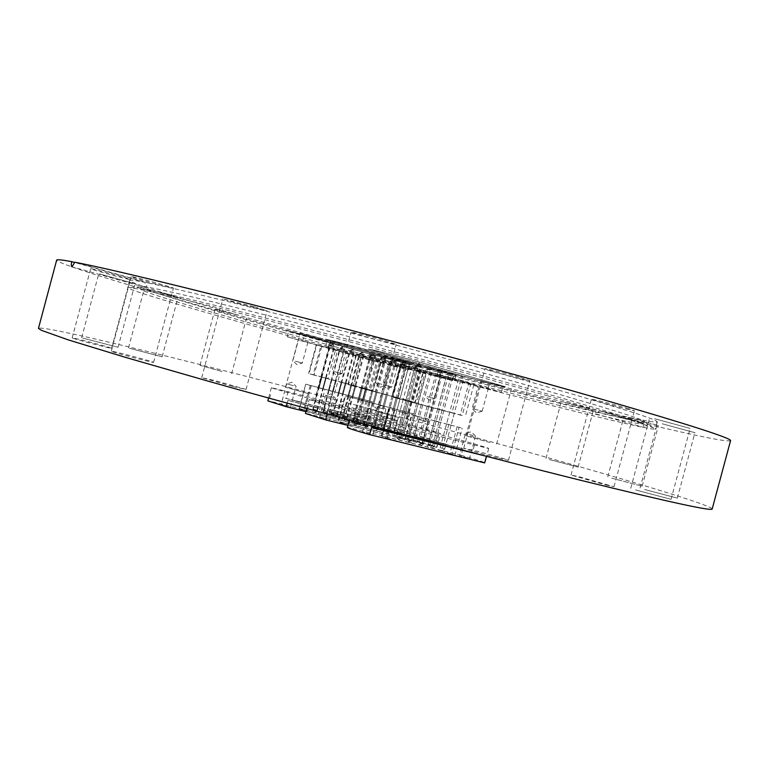 <?xml version="1.0" encoding="UTF-8"?>
<svg xmlns="http://www.w3.org/2000/svg" width="769" height="769" viewBox="0 0 769 769"><rect width="100%" height="100%" fill="white"/><g stroke="black" fill="none" stroke-linecap="round" stroke-linejoin="round"><path stroke-width="0.58" stroke-dasharray="3.85 2.88" d="M355.028 418.346L358.825 419.451L355.018 418.394M342.215 415.116L339.648 414.51L342.195 415.154M335.284 413.443L339.35 414.52L335.274 413.491M323.22 410.396L325.008 410.944L323.211 410.435M323.932 410.55L327.681 411.684L323.912 410.588M432.995 375.532L440.301 377.425L432.995 375.532M427.362 396.554L434.648 398.505L427.362 396.554M340.504 349.847L347.809 351.741L340.504 349.847M334.65 371.696L341.945 373.657L334.65 371.696M326.863 419.547L319.596 417.452L326.863 419.547M332.746 397.573L325.46 395.545L332.746 397.573M420.403 442.723L413.136 440.627L420.403 442.723M426.074 421.585L418.788 419.557L426.074 421.585M361.699 400.226L358.489 399.332L361.699 400.226M364.698 389.008L361.488 388.134L364.698 389.008M371.965 402.889L368.755 401.995L371.965 402.889M374.955 391.719L371.744 390.844L374.955 391.719M392.248 408.147L389.037 407.253L392.248 408.147M395.208 397.064L391.998 396.198L395.208 397.064M382.145 405.523L378.944 404.638L382.145 405.523M385.125 394.401L381.914 393.526L385.125 394.401M362.535 400.649L359.296 399.755L362.535 400.649M365.573 389.325L362.334 388.441L365.573 389.325M372.907 403.341L369.668 402.447L372.907 403.341M375.926 392.065L372.686 391.181L375.926 392.065M403.475 411.261L400.236 410.367L403.475 411.261M406.465 400.13L403.216 399.246L406.465 400.13M393.372 408.647L390.133 407.753L393.372 408.647M396.371 397.467L393.122 396.583L396.371 397.467M383.183 406.003L379.944 405.109L383.183 406.003M386.192 394.776L382.952 393.891L386.192 394.776M349.337 417.115L347.03 416.375M343.589 415.51L345.281 415.933M334.63 413.587L417.125 434.293L334.63 413.587M395.468 428.641L394.603 428.458M381.76 425.219L380.126 424.738M370.966 422.546L375.724 423.815L371.408 422.575M376.781 423.998L375.253 423.517M387.441 426.67L385.99 426.209M409.06 369.341L452.518 380.568L439.243 376.618L369.86 357.325L325.864 345.954L409.06 369.341L410.627 363.516L454.114 374.628L371.523 351.106L327.498 339.84L410.627 363.516M356.614 354.403L361.401 355.461L353.211 386.038L348.511 384.692L356.614 354.403L361.545 355.941L353.509 385.942L392.546 396.266L400.457 366.746L361.545 355.941M400.457 366.746L413.857 370.302L405.936 399.87L415.308 402.447L423.296 372.648L413.857 370.302M423.296 372.648L426.026 373.263L420.941 371.754L412.866 401.889L368.889 390.277L377.118 359.565L420.941 371.754M377.118 359.565L361.401 355.461M394.161 420.633L309.186 399.496C307.984 399.736 336.13 407.676 356.191 412.732L440.541 433.716C441.416 433.399 413.251 425.468 394.161 420.633L409.541 363.266C428.506 368.591 456.853 375.849 456.238 375.195L372.629 351.356C352.711 345.742 324.374 338.504 325.316 339.254L409.541 363.266C428.506 368.591 456.853 375.849 456.238 375.195L372.629 351.356C352.711 345.742 324.374 338.504 325.316 339.254L409.541 363.266L392.267 427.708M424.084 437.792L327.411 413.203L438.272 440.964L424.084 437.792L442.031 370.85L426.045 430.448M417.125 434.293L415.452 440.512L436.561 447.347L438.272 440.964M308.119 406.936L306.379 413.443L305.447 413.462M327.181 414.058L327.411 413.203L323.268 412.078L327.383 413.174L344.445 349.443L340.331 348.338L344.445 349.443L342.945 346.838L340.331 348.338L323.268 412.078C323.932 415.077 325.306 415.452 327.383 413.174M350.164 397.39L343.147 423.594L338.543 421.883L345.492 395.939L344.935 395.727L415.01 414.337L345.492 395.939M343.147 423.594L358.787 427.987L365.833 401.678M409.867 413.088L402.937 438.916L358.787 427.987M402.937 438.916L408.128 439.993L405.503 439.041L412.347 413.511M402.994 410.848L396.198 436.177L405.503 439.041M396.198 436.177L382.827 432.524L389.604 407.224M350.52 397.083L343.637 422.796L382.827 432.524M343.637 422.796L338.543 421.883M415.452 440.512L306.379 413.443M347.905 425.401L436.561 447.347M353.509 385.942L348.511 384.692M353.211 386.038L368.889 390.277M412.866 401.889L415.308 402.447M405.936 399.87L392.546 396.266M371.417 422.527L373.792 423.229M373.801 423.181L374.474 423.392M374.493 423.344L371.11 422.469M371.129 422.431L374.397 423.517M374.407 423.479L375.628 423.767M375.647 423.729L374.743 423.536M374.753 423.498L373.984 423.392M373.994 423.354L370.975 422.508M375.262 423.469L374.455 423.315M374.465 423.277L377.685 424.344M377.694 424.305L378.483 424.546M378.492 424.498L377.146 424.123M377.166 424.075L379.886 424.805M379.896 424.767L382.01 425.43M382.02 425.382L378.771 424.401M378.781 424.353L377.983 424.2M377.992 424.161L379.511 424.69M379.521 424.642L376.791 423.959M380.136 424.699L379.29 424.526M379.3 424.488L384.76 426.122M384.769 426.074L385.644 426.343M385.654 426.295L384.606 425.863M384.615 425.824L383.779 425.651M384.154 425.766L381.77 425.17M383.856 425.786L382.366 425.392L383.846 425.824M386 426.17L385.202 426.016M385.211 425.968L388.46 427.045M388.47 427.006L391.854 427.843M391.873 427.804L389.508 427.189M389.518 427.151L389.027 427.016M388.633 426.93L387.461 426.632M390.537 427.497L387.826 426.795L390.527 427.545M394.997 428.535L397.246 429.15M397.265 429.102L396.035 428.766M396.045 428.727L393.247 428.025M393.257 427.987L392.084 427.852M392.094 427.804L396.544 429.083M396.554 429.035L397.833 429.342M397.842 429.294L397.015 429.131M397.025 429.083L396.15 428.958M396.16 428.91L393.747 428.304M393.757 428.266L392.882 428.054M392.892 428.006L393.555 428.131M393.565 428.093L395.487 428.593M400.736 429.871L396.698 428.9M396.708 428.862L403.879 430.919M403.504 430.755L400.38 430.015M400.399 429.977L399.371 429.698M399.38 429.65L401.889 430.304M401.899 430.256L398.996 429.573M399.005 429.535L397.852 429.217M397.871 429.169L401.11 429.986M328.834 411.761L334.851 413.693L328.824 411.8M330.007 412.049L337.754 414.424L329.997 412.097M335.832 413.616L337.793 414.164L335.822 413.664M345.291 415.894L343.599 415.462M347.04 416.327L349.347 417.067M355.365 418.538L353.711 418.067L355.345 418.576M283.223 330.218C426.564 370.36 634.963 423.94 644.326 421.72L644.403 421.614C644.797 419.845 610.355 409.012 541.059 389.124C465.11 367.457 353.557 337.408 270.352 316.232C186.934 294.988 141.025 284.809 140.814 286.683L140.823 286.808C142.496 289.702 205.861 308.638 283.223 330.218M283.002 332.343C427.141 372.571 637.588 426.824 642.836 423.815C643.144 422.171 608.76 411.492 539.703 391.777C464.024 370.293 352.952 340.379 270.102 319.212C187.04 297.978 141.285 287.654 141.063 289.365C140.602 291.538 204.583 310.532 283.002 332.343M547.884 395.92C468.283 373.388 350.577 341.696 263.085 319.27C175.342 296.786 127.625 285.924 127.712 287.683L127.769 287.846C130.586 290.807 197.422 310.465 277.945 332.804C354.182 353.951 442.886 377.666 517.624 396.871C591.563 415.846 650.699 430.025 655.121 429.14L655.246 429.035C655.909 427.516 620.122 416.481 547.884 395.92M384.981 340.686L396.189 344.32C396.612 344.964 376.55 339.946 362.564 335.918L351.029 332.198C350.433 331.516 370.821 336.601 384.981 340.686M363.074 422.46L374.59 424.949C375.262 424.623 355.384 418.951 341.263 415.433L329.43 412.866C328.574 413.136 348.78 418.903 363.074 422.46M254.289 306.783L267.083 310.868L235.929 303.034L222.808 298.862L254.289 306.783M232.959 386.538L246.07 389.422L215.176 380.645L201.738 377.675L232.959 386.538M132.489 276.792C139.285 278.022 174.851 287.914 173.429 288.173L171.958 287.981C164.739 286.616 130.144 277.003 131.211 276.648L132.489 276.792M112.476 351.721C118.984 354.028 154.723 363.266 153.608 362.362L152.243 361.795C145.293 359.392 110.544 350.404 111.294 351.222L112.476 351.721M91.655 268.852C97.5 269.9 131.326 279.291 130.009 279.493L128.846 279.349C122.617 278.176 89.646 269.025 90.646 268.737L91.655 268.852M73.113 338.312C78.707 340.311 112.687 349.097 111.64 348.29L110.553 347.848C104.565 345.762 71.45 337.197 72.18 337.918L73.113 338.312M99.691 273.947L135.036 283.723L99.691 273.947M82.571 338.043L118.07 347.261L82.571 338.043M145.418 288.663L177.956 297.632L145.418 288.663M129.5 348.27L162.153 356.778L129.5 348.27M237.285 314.934L215.012 309.225L237.285 314.934M222.154 371.523L200.017 365.342L222.154 371.523M322.307 338.754L300.064 333.054L322.307 338.754M307.667 393.44L285.549 387.268L307.667 393.44M413.905 363.554L391.027 357.7L413.905 363.554M399.371 417.759L376.637 411.405L399.371 417.759M504.752 387.393L480.587 381.222L504.752 387.393M489.959 442.521L465.947 435.792L489.959 442.521M564.581 402.274L593.428 410.127L564.581 402.274M549.21 459.497L578.115 467.119L549.21 459.497M628.023 417.259L658.456 425.545L628.023 417.259M611.663 478.145L642.144 486.191L611.663 478.145M662.244 423.786L694.936 432.687L662.244 423.786M644.576 489.488L677.335 498.129L644.576 489.488M654.669 418.74L690.12 428.41L654.669 418.74M635.53 489.94L671.058 499.302L635.53 489.94M626.745 408.137L634.454 410.656C634.973 411.3 612.22 405.609 599.339 401.889L591.38 399.303C590.64 398.611 613.729 404.369 626.745 408.137M606.087 485.028L614.008 486.719L579.22 476.78L571.04 475.021L606.087 485.028M520.507 377.589L529.822 380.636C530.293 381.299 508.347 375.82 494.678 371.879L485.076 368.755C484.383 368.034 506.675 373.59 520.507 377.589M498.85 458.276L508.434 460.323C509.174 460.006 487.431 453.797 473.627 450.365L463.745 448.25C462.794 448.5 484.874 454.815 498.85 458.276M594.668 409.464L596.148 414.001L599.657 410.646C635.78 419.172 654.957 422.912 657.178 421.854C657.956 419.912 622.265 408.512 550.104 387.653C485.537 369.13 395.679 344.647 316.818 324.143C237.919 303.649 176.197 288.692 148.619 283.088L145.639 287.481C144.697 287 144.572 285.318 145.245 282.415C134.931 280.406 129.73 279.762 129.634 280.493C129.452 283.328 197.335 303.813 279.541 326.825C383.818 356.037 514.413 390.402 594.668 409.464L642.74 423.056C538.982 398.198 383.183 357.152 254.654 321.231C149.926 291.97 57.127 264.19 56.656 260.143M712.2 508.924C710.892 505.175 634.223 482.009 541.809 455.95C448 429.535 337.764 399.88 240.322 374.82C135.027 347.751 40.824 325.287 38.45 328.392M642.74 423.056L644.297 427.516L647.854 424.277L599.657 410.646M730.55 440.714C726.638 441.983 699.079 436.504 647.854 424.277M74.824 262.219L148.619 283.088M145.245 282.415L74.756 262.479M401.899 427.016L488.709 448.5C489.661 448.125 458.872 439.426 438.801 434.37L351.298 412.713C349.953 412.991 380.722 421.7 401.899 427.016L419.307 362.064C398.304 356.114 367.303 348.232 368.351 349.078L455.017 373.878C474.944 379.502 505.954 387.413 505.3 386.682L419.307 362.064C398.304 356.114 367.303 348.232 368.351 349.078L455.017 373.878C474.944 379.502 505.954 387.413 505.3 386.682L419.307 362.064L400.12 433.658M315.252 399.938L397.217 420.432C398.025 420.153 372.1 412.866 353.903 408.252L271.37 387.624C270.284 387.826 296.2 395.112 315.252 399.938L330.833 341.772L286.674 330.439L368.524 353.682L412.107 364.862L330.833 341.772L286.674 330.439L368.524 353.682L412.107 364.862L330.833 341.772L313.339 407.109L287.914 400.37L394.91 427.285L313.339 407.109M316.078 405.878L319.596 406.945L316.069 405.917M300.477 401.995L295.171 400.63L300.468 402.033M285.357 398.159L287.048 398.64L285.347 398.207M286.068 398.313L289.567 399.332L286.058 398.361M390.383 365.246L397.208 367.015L390.383 365.246M385.029 385.231L391.834 387.047L385.029 385.231M301.054 340.504L307.879 342.272L301.054 340.504M295.507 361.228L302.313 363.055L295.507 361.228M287.894 406.541L281.108 404.6L287.894 406.541M293.479 385.702L286.664 383.818L293.479 385.702M378.194 429.035L371.398 427.093L378.194 429.035M383.577 408.954L376.772 407.061L383.577 408.954M321.644 388.432L318.645 387.605L321.644 388.432M324.489 377.781L321.49 376.964L324.489 377.781M331.554 391.008L328.555 390.181L331.554 391.008M334.39 380.395L331.391 379.588L334.39 380.395M351.135 396.093L348.146 395.266L351.135 396.093M353.961 385.577L350.962 384.76L353.961 385.577M341.388 393.555L338.389 392.728L341.388 393.555M344.214 383L341.215 382.183L344.214 383M322.067 388.729L319.048 387.893L322.067 388.729M324.951 377.983L321.923 377.156L324.951 377.983M332.073 391.325L329.045 390.489L332.073 391.325M334.938 380.626L331.91 379.799L334.938 380.626M361.593 398.996L358.565 398.159L361.593 398.996M364.429 388.422L361.401 387.595L364.429 388.422M351.837 396.458L348.809 395.622L351.837 396.458M354.672 385.846L351.644 385.019L354.672 385.846M341.994 393.901L338.966 393.065L341.994 393.901M344.848 383.241L341.821 382.424L344.848 383.241M310.455 404.638L308.369 403.965M305.043 403.129L306.687 403.542M296.123 401.168L375.81 421.258L296.123 401.168M355.076 415.837L355.643 416.01M341.801 412.511L340.292 412.069M331.333 409.906L335.861 411.107L331.843 409.954M336.957 411.319L335.572 410.877M347.271 413.914L345.954 413.491M368.015 359.459L408.589 369.956L395.266 366.015L287.193 336.803L368.015 359.459L369.495 353.913L410.098 364.323L329.843 341.542L288.75 330.997L369.495 353.913M316.722 344.916L320.884 345.819L313.118 374.83L309.023 373.657L316.722 344.916L321.75 346.454L314.117 374.945L351.827 384.923L359.334 356.864L321.75 346.454M359.334 356.864L372.013 360.228L364.487 388.326L373.08 390.69L380.665 362.391L372.013 360.228M380.665 362.391L377.954 361.42L370.293 390.037L327.834 378.809L335.63 349.684L377.954 361.42M335.63 349.684L320.884 345.819M375.81 421.258L374.224 427.18L393.286 433.351L394.91 427.285M270.563 394.728L268.91 400.909L267.823 400.88M287.173 403.139L287.914 400.37M310.234 385.605L303.582 410.463L299.574 408.964L305.716 384.164L372.6 401.918L306.168 384.327M303.582 410.463L318.251 414.578L324.941 389.623M367.447 400.659L360.872 425.19L318.251 414.578M360.872 425.19L366.073 426.286L363.766 425.459L370.264 401.197M361.69 398.755L355.24 422.835L363.766 425.459M355.24 422.835L342.599 419.374L349.03 395.333M311.291 385.529L304.755 409.935L342.599 419.374M304.755 409.935L299.574 408.964M374.224 427.18L268.91 400.909M305.937 411.607L393.286 433.351M314.117 374.945L309.023 373.657M313.118 374.83L327.834 378.809M370.293 390.037L373.08 390.69M364.487 388.326L351.827 384.923M331.852 409.915L334.765 410.733M334.775 410.694L331.583 409.867M331.593 409.829L330.564 409.714M330.574 409.675L335.793 411.069M335.803 411.031L334.938 410.848M334.948 410.809L334.169 410.694M334.179 410.656L331.343 409.867M335.582 410.838L334.803 410.684M334.823 410.646L337.726 411.617M337.735 411.569L338.485 411.809M338.504 411.761L337.293 411.425M337.303 411.386L339.927 412.088M339.946 412.049L341.138 412.472M341.148 412.434L341.897 412.665M341.907 412.626L338.975 411.732M338.985 411.694L338.206 411.54M338.216 411.502L339.59 411.982M339.6 411.944L336.966 411.28M340.302 412.03L339.475 411.857M339.494 411.819L344.56 413.338M344.57 413.299L345.416 413.549L344.618 413.155M344.627 413.116L343.81 412.953M344.108 413.049L341.811 412.463M343.743 413.03L342.378 412.636L343.733 413.068M345.963 413.453L345.194 413.299M345.204 413.261L348.136 414.241M348.146 414.193L351.471 415.029M351.491 414.991L349.53 414.472M349.77 414.414L348.895 414.231M348.415 414.155L347.28 413.876M350.164 414.683L347.607 414.02L350.155 414.722M355.653 415.971L354.201 415.654M354.211 415.606L356.739 416.308M356.749 416.269L355.634 415.962M355.653 415.923L352.971 415.26M352.981 415.222L351.702 415.116M351.75 415.01L355.951 416.212M355.96 416.173L356.47 416.279M356.48 416.24L353.307 415.481M353.317 415.443L352.519 415.241M352.529 415.202L353.25 415.356M353.259 415.318L355.086 415.798M360.209 417.048L356.307 416.106M356.316 416.067L359.277 417.048M359.286 417.009L363.045 417.99M362.708 417.846L359.69 417.125M359.7 417.086L358.777 416.836M358.787 416.798L361.228 417.432M361.238 417.394L358.431 416.731M358.441 416.692L357.402 416.404M357.412 416.365L360.546 417.154M290.817 399.496L296.238 401.245L290.807 399.534M291.951 399.784L299.035 401.947L291.941 399.822M297.468 401.264L299.372 401.754L297.459 401.312M306.696 403.504L305.062 403.091M308.379 403.927L310.465 404.59M316.309 406.032L314.752 405.628L316.299 406.07M398.284 432.197L402.37 433.428L398.265 432.245M384.981 428.862L382.356 428.237L384.971 428.9M377.867 427.16L382.145 428.295L377.858 427.208M365.323 423.998L367.246 424.546L365.313 424.046M364.439 423.729L370.091 425.372L364.419 423.767M480.289 386.951L488.161 388.979L480.289 386.951M474.338 409.127L482.192 411.223L474.338 409.127M384.471 360.267L392.344 362.295L384.471 360.267M378.281 383.375L386.134 385.471L378.281 383.375M370.322 434.052L362.497 431.784L370.322 434.052M376.55 410.809L368.707 408.618L376.55 410.809M467.292 457.92L459.468 455.661L467.292 457.92M473.271 435.619L465.437 433.428L473.271 435.619M406.282 413.347L402.821 412.395L406.282 413.347M409.454 401.495L405.994 400.562L409.454 401.495M416.923 416.106L413.472 415.145L416.923 416.106M420.085 404.302L416.635 403.369L420.085 404.302M437.936 421.537L434.485 420.585L437.936 421.537M441.07 409.848L437.619 408.906L441.07 409.848M427.477 418.836L424.027 417.875L427.477 418.836M430.621 407.089L427.17 406.147L430.621 407.089M407.628 413.943L404.138 412.972L407.628 413.943M410.838 401.966L407.349 401.014L410.838 401.966M418.384 416.721L414.895 415.75L418.384 416.721M421.575 404.802L418.086 403.85L421.575 404.802M450.057 424.911L446.568 423.94L450.057 424.911M453.21 413.155L449.721 412.203L453.21 413.155M439.599 422.21L436.11 421.239L439.599 422.21M442.761 410.396L439.272 409.444L442.761 410.396M429.035 419.48L425.545 418.509L429.035 419.48M432.216 407.608L428.727 406.657L432.216 407.608M392.546 430.976L389.979 430.15M386.403 429.265L391.719 430.775L386.413 429.217M377.483 427.41L462.919 448.74L377.483 427.41M440.262 442.829L440.954 443.05M426.093 439.32L424.334 438.801M414.972 436.59L419.98 437.917L415.327 436.581M420.979 438.08L419.278 437.542M432.015 440.829L430.4 440.32M454.575 380.309L501.369 392.353L488.2 388.403L416.308 368.361L368.918 356.153L454.575 380.309L456.219 374.157C474.781 379.396 503.676 386.769 503.051 386.086L418.076 361.786C398.525 356.249 369.697 348.915 370.648 349.693L456.219 374.157M401.034 364.977L406.561 366.198L397.89 398.525L392.459 396.967L401.034 364.977L405.801 366.496L397.313 398.179L437.763 408.858L446.107 377.714L405.801 366.496M446.107 377.714L460.333 381.482L451.97 412.684L462.246 415.51L470.686 384.058L460.333 381.482M470.686 384.058L473.829 384.76L468.782 383.25L460.237 415.087L414.664 403.062L423.373 370.591L468.782 383.25M423.373 370.591L406.561 366.198M462.919 448.74L461.16 455.296C476.021 459.497 483.922 462.006 484.864 462.832M371.533 427.545L485.249 456.017M349.943 420.537L348.107 427.41L347.348 427.468M394.67 410.531L387.249 438.234L381.933 436.273L389.277 408.858L388.566 408.599L462.188 428.141L389.277 408.858M387.249 438.234L403.975 442.944L411.434 415.116M457.065 426.91L449.75 454.2L403.975 442.944M449.75 454.2L454.921 455.248L451.884 454.143L459.112 427.189M448.865 424.267L441.694 450.999L451.884 454.143M441.694 450.999L427.506 447.116L434.658 420.422M394.161 409.944L386.884 437.09L427.506 447.116M386.884 437.09L381.933 436.273M461.16 455.296L348.107 427.41M397.313 398.179L392.459 396.967M397.89 398.525L414.664 403.062M460.237 415.087L462.246 415.51M451.97 412.684L437.763 408.858M415.337 436.532L417.855 437.273M417.865 437.225L414.991 436.465M415 436.417L419.855 437.859M419.864 437.821L418.922 437.619M418.932 437.58L418.192 437.494M418.211 437.446L414.981 436.542M419.288 437.494L418.461 437.33M418.471 437.292L422.056 438.474M422.066 438.436L422.873 438.686M422.883 438.638L421.393 438.215M421.402 438.167L424.228 438.916M424.238 438.878L425.709 439.387M425.718 439.349L426.526 439.599M426.535 439.551L422.921 438.445M422.931 438.407L422.104 438.243M422.114 438.205L423.806 438.791M423.825 438.743L420.989 438.032M424.344 438.753L423.469 438.58M423.479 438.541L429.371 440.31M429.381 440.262L430.294 440.541M430.304 440.493L428.967 439.955M428.977 439.916L428.112 439.743M428.573 439.887L426.113 439.272M428.362 439.935L426.766 439.464L428.352 439.974M430.409 440.272L429.583 440.108M429.592 440.07L433.207 441.262M433.216 441.223L436.657 442.06M436.667 442.012L434.158 441.368M434.485 441.291L433.553 441.098M433.245 441.089L432.034 440.791M435.331 441.714L432.438 440.964L435.321 441.762M440.964 443.002L439.416 442.665M439.849 442.752L442.185 443.386M442.194 443.338L440.829 442.954M440.848 442.915L437.907 442.185M437.917 442.146L436.83 442.04M436.84 442.002L441.579 443.357M441.589 443.309L442.838 443.598M442.848 443.559L441.983 443.377M441.992 443.329L441.146 443.223M441.156 443.175L438.599 442.54M438.609 442.492L437.657 442.252M437.667 442.204L438.253 442.3M438.272 442.262L440.272 442.79M445.655 444.078L441.483 443.088M441.493 443.04L445.136 444.242M445.145 444.194L449.163 445.251M448.75 445.068L445.52 444.309M445.53 444.261L444.395 443.953M444.405 443.905L447.385 444.703M446.972 444.52L443.973 443.819M443.982 443.771L442.704 443.415M442.723 443.377L446.078 444.213M371.1 425.392L377.81 427.554L371.091 425.44M372.321 425.699L380.818 428.304L372.311 425.738M379.723 427.737L378.463 427.401L379.723 427.689M389.989 430.111L392.555 430.928M398.746 432.428L396.967 431.918L398.698 432.524M324.134 410.598L326.075 403.321M354.163 420.297L356.191 412.732M439.243 376.618L440.868 370.571M369.86 357.325L371.523 351.106M341.301 350.539L342.907 344.541M378.06 428.9L373.878 427.756L378.06 428.9M391.911 360.94L396.102 362.045L391.911 360.94M376.714 428.122L372.936 427.064L376.714 428.122M391.142 360.997L394.949 361.988L391.142 360.997M357.393 423.748L353.182 422.594L357.393 423.748M371.379 355.201L375.599 356.326L371.379 355.201M388.268 431.438L384.087 430.294L388.268 431.438M402.052 363.766L406.234 364.871L402.052 363.766M398.38 433.956L394.218 432.822L398.38 433.956M412.097 366.563L416.269 367.669L412.097 366.563M366.515 425.584L362.728 424.517L366.515 425.584M381.02 358.171L384.836 359.171L381.02 358.171M356.23 423.017L352.433 421.95L356.23 423.017M370.812 355.326L374.628 356.326L370.812 355.326M386.836 430.64L383.049 429.592L386.836 430.64M401.187 363.795L404.975 364.785L401.187 363.795M367.774 426.334L363.574 425.19L367.774 426.334M381.693 358.085L385.894 359.2L381.693 358.085M382.683 417.106L380.818 424.075M353.903 408.252L352.106 414.972M288.154 391.469L286.308 398.38M474.319 445.299L472.339 452.662M438.801 434.37L436.802 441.819M368.245 416.5L366.188 424.18M395.266 366.015L396.794 360.286M328.257 347.444L329.843 341.542M302.553 341.33L304.072 335.64M337.168 415.644L333.208 414.568L337.168 415.644M350.347 351.145L354.307 352.192L350.347 351.145M336.245 415.02L332.689 414.03L336.245 415.02M350.01 351.289L353.586 352.231L350.01 351.289M317.222 410.646L313.243 409.569L317.222 410.646M330.526 345.627L334.505 346.684L330.526 345.627M347.011 418.115L343.07 417.038L347.011 418.115M360.132 353.865L364.083 354.913L360.132 353.865M356.787 420.556L352.856 419.48L356.787 420.556M369.851 356.566L373.782 357.614L369.851 356.566M326.392 412.559L322.826 411.559L326.392 412.559M340.234 348.568L343.82 349.511L340.234 348.568M316.472 410.069L312.896 409.07L316.472 410.069M330.382 345.829L333.967 346.771L330.382 345.829M346.012 417.471L342.465 416.481L346.012 417.471M359.709 353.99L363.285 354.922L359.709 353.99M488.2 388.403L489.911 382.03M416.308 368.361L418.076 361.786M384.385 360.776L386.086 354.442M423.584 443.655L419.134 442.435L423.584 443.655M438.176 371.84L442.636 373.013L438.176 371.84M421.72 442.684L417.673 441.55L421.72 442.684M436.879 371.783L440.935 372.84L436.879 371.783M402.149 438.34L397.669 437.119L402.149 438.34M416.894 365.881L421.383 367.063L416.894 365.881M434.158 446.27L429.717 445.049L434.158 446.27M448.673 374.772L453.114 375.945L448.673 374.772M444.636 448.865L440.214 447.654L444.636 448.865M459.083 377.685L463.515 378.857L459.083 377.685M411.146 440.07L407.099 438.936L411.146 440.07M426.391 368.851L430.457 369.908L426.391 368.851M400.486 437.426L396.419 436.283L400.486 437.426M415.808 365.89L419.884 366.957L415.808 365.89M432.197 445.289L428.16 444.155L432.197 445.289M447.27 374.695L451.326 375.753L447.27 374.695M412.915 441.012L408.454 439.781L412.915 441.012M427.583 368.87L432.053 370.052L427.583 368.87M440.301 377.425L434.648 398.505L429.112 400.091L425.122 395.958L430.765 374.878M341.936 373.647L336.197 375.301L332.035 370.994L337.899 349.078M329.507 420.095L335.371 398.188L331.218 393.891L325.479 395.535L319.596 417.452M418.788 419.557L413.136 440.627M428.304 422.104L424.325 417.971L418.797 419.557M361.488 388.134L358.489 399.332M371.744 390.844L368.755 401.995M391.998 396.198L389.037 407.253M381.914 393.526L378.944 404.638M362.334 388.441L359.296 399.755M372.686 391.181L369.668 402.447M403.216 399.246L400.236 410.367M393.122 396.583L390.133 407.753M382.952 393.891L379.944 405.109M387.259 395.045L384.26 406.263M397.419 397.736L394.43 408.906M407.493 400.399L404.513 411.521M377.012 392.344L373.994 403.61M366.678 389.614L363.65 400.918M386.192 394.68L383.212 405.782M396.256 397.333L393.295 408.397M376.041 391.988L373.052 403.148M365.794 389.287L362.795 400.486M436.907 447.289L440.541 433.716M306.773 408.512L309.186 399.496M428.323 422.114L422.671 443.194M452.518 380.568L454.114 374.628M325.864 345.954L327.498 339.84M341.945 373.657L347.809 351.741M356.028 354.307L347.934 384.51M426.026 373.263L417.99 403.206M337.995 421.614L344.935 395.727M408.128 439.993L415.01 414.337M378.185 428.91L396.102 362.045L394.535 359.315L391.796 360.892L373.878 427.756C374.57 430.909 376.012 431.294 378.185 428.91M377.204 428.208L394.949 361.988L393.401 359.286L390.671 360.844L372.936 427.064C373.619 430.188 375.041 430.573 377.204 428.208M357.537 423.757L375.599 356.326L374.013 353.567L371.244 355.153L353.182 422.594C353.884 425.776 355.336 426.17 357.537 423.757M388.383 431.447L406.234 364.871L404.667 362.151L401.937 363.718L384.087 430.294C384.788 433.437 386.211 433.822 388.383 431.447M398.496 433.966L416.269 367.669L414.712 364.958L411.992 366.525L394.218 432.822C394.91 435.946 396.333 436.331 398.496 433.966M367.015 425.67L384.836 359.171L383.279 356.451L380.54 358.018L362.728 424.517C363.42 427.66 364.842 428.045 367.015 425.67M356.739 423.104L374.628 356.326L373.071 353.596L370.322 355.163L352.433 421.95C353.125 425.103 354.557 425.488 356.739 423.104M387.307 430.727L404.975 364.785L403.437 362.093L400.726 363.65L383.049 429.592C383.741 432.697 385.154 433.082 387.307 430.727M367.909 426.343L385.894 359.2L384.317 356.451L381.568 358.037L363.574 425.19C364.275 428.352 365.717 428.746 367.909 426.343M642.836 423.815L644.403 421.614M140.823 286.808L127.769 287.846M374.59 424.949L396.189 344.32M246.07 389.422L267.083 310.868M153.608 362.362L173.429 288.173M111.64 348.29L130.009 279.493M118.07 347.261L135.036 283.723M162.153 356.778L177.956 297.632M231.613 373.734L246.589 317.76M315.944 395.381L330.439 341.225M406.705 419.47L421.104 365.756M496.611 444.059L511.27 389.393M578.115 467.119L593.428 410.127M642.144 486.191L658.456 425.545M677.335 498.129L694.936 432.687M671.058 499.302L690.12 428.41M614.008 486.719L634.454 410.656M508.434 460.323L529.822 380.636M657.178 421.854L655.246 429.035M129.634 280.493L127.712 287.683M463.745 448.25L485.076 368.755M571.04 475.021L591.38 399.303M630.743 488.296L649.699 417.788M640.077 487.969L657.582 422.863M607.76 476.838L623.986 416.452M546 458.42L561.255 401.601M465.947 435.792L480.587 381.222M376.637 411.405L391.027 357.7M285.549 387.268L300.064 333.054M200.017 365.342L215.012 309.225M128.5 347.876L144.361 288.5M81.677 337.678L98.73 273.822M72.18 337.918L90.646 268.737M111.294 351.222L131.211 276.648M201.738 377.675L222.808 298.862M329.43 412.866L351.029 332.198M644.326 421.72L655.121 429.14M141.063 289.365L140.814 286.683M145.639 287.481L71.988 266.805M596.148 414.001L644.297 427.516M397.217 420.432L393.766 433.312M271.37 387.624L268.583 398.025M488.709 448.5L486.594 456.373M351.298 412.713L349.337 420.057M397.208 367.015L391.834 387.047L386.576 388.556L382.789 384.625L388.153 364.593M307.879 342.272L302.313 363.055L296.853 364.612L292.902 360.526L298.468 339.735M286.664 383.818L281.108 404.6M290.519 407.099L296.084 386.326L292.133 382.251L286.683 383.808M385.817 409.483L382.03 405.551L376.781 407.061L371.398 427.093M321.49 376.964L318.645 387.605M331.391 379.588L328.555 390.181M350.962 384.76L348.146 395.266M341.215 382.183L338.389 392.728M321.923 377.156L319.048 387.893M331.91 379.799L329.045 390.489M361.401 387.595L358.565 398.159M351.644 385.019L348.809 395.622M341.821 382.424L338.966 393.065M345.915 383.52L343.061 394.161M355.73 386.115L352.884 396.717M365.458 388.691L362.632 399.246M336.024 380.905L333.16 391.594M326.046 378.261L323.172 388.999M345.271 383.27L342.445 393.815M354.999 385.846L352.183 396.352M335.467 380.674L332.631 391.267M325.585 378.06L322.74 388.691M385.827 409.493L380.453 429.515M408.589 369.956L410.098 364.323M287.193 336.803L288.75 330.997M316.251 344.839L308.571 373.513M383.049 362.92L375.426 391.354M299.141 408.743L305.716 384.164M366.073 426.286L372.6 401.918M337.303 415.664L354.307 352.192L352.817 349.597L350.212 351.087L333.208 414.568C333.871 417.557 335.236 417.923 337.303 415.664M336.745 415.116L353.586 352.231L352.115 349.655L349.53 351.135L332.689 414.03C333.342 417 334.698 417.356 336.745 415.116M317.376 410.665L334.505 346.684L333.006 344.06L330.372 345.569L313.243 409.569C313.906 412.588 315.29 412.953 317.376 410.665M347.155 418.125L364.083 354.913L362.603 352.327L360.007 353.817L343.07 417.038C343.733 420.018 345.089 420.383 347.155 418.125M356.922 420.566L373.782 357.614L372.302 355.038L369.726 356.518L352.856 419.48C353.509 422.45 354.865 422.815 356.922 420.566M326.912 412.655L343.82 349.511L342.34 346.925L339.744 348.415L322.826 411.559C323.489 414.539 324.845 414.904 326.912 412.655M316.991 410.165L333.967 346.771L332.487 344.176L329.872 345.666L312.896 409.07C313.56 412.069 314.925 412.424 316.991 410.165M346.502 417.557L363.285 354.922L361.815 352.365L359.238 353.836L342.465 416.481C343.109 419.432 344.464 419.797 346.502 417.557M482.182 411.223L476.338 412.895L472.118 408.531L478.078 386.288M392.344 362.295L386.134 385.471L380.059 387.22L375.666 382.664L381.866 359.488M368.707 408.618L362.497 431.784M372.975 434.591L379.184 411.425L374.791 406.878L368.726 408.618M475.492 436.129L471.282 431.765L465.447 433.428L459.468 455.661M405.994 400.562L402.821 412.395M416.635 403.369L413.472 415.145M437.619 408.906L434.485 420.585M427.17 406.147L424.027 417.875M407.349 401.014L404.138 412.972M418.086 403.85L414.895 415.75M449.721 412.203L446.568 423.94M439.272 409.444L436.11 421.239M428.727 406.657L425.545 418.509M433.283 407.887L430.111 419.73M443.809 410.665L440.647 422.46M454.239 413.414L451.095 425.161M422.662 405.08L419.47 416.981M411.944 402.254L408.743 414.212M431.678 407.359L428.535 419.086M442.108 410.108L438.974 421.787M421.162 404.581L418.009 416.365M410.55 401.783L407.378 413.616M475.511 436.138L469.542 458.382M501.369 392.353L503.051 386.086M368.918 356.153L370.648 349.693M482.192 411.223L488.161 388.979M400.293 364.842L391.738 396.746M473.829 384.76L465.341 416.394M381.241 435.936L388.566 408.599M454.921 455.248L462.188 428.141M423.69 443.655L442.636 373.013L440.973 370.129L438.07 371.792L419.134 442.435C419.864 445.77 421.393 446.174 423.69 443.655M422.191 442.771L440.935 372.84L439.301 369.985L436.417 371.638L417.673 441.55C418.403 444.857 419.912 445.261 422.191 442.771M402.274 438.349L421.383 367.063L419.701 364.15L416.779 365.833L397.669 437.119C398.409 440.483 399.947 440.887 402.274 438.349M434.264 446.28L453.114 375.945L451.461 373.071L448.577 374.734L429.717 445.049C430.457 448.375 431.967 448.779 434.264 446.28M444.732 448.865L463.515 378.857L461.861 375.993L458.987 377.646L440.214 447.654C440.945 450.961 442.444 451.365 444.732 448.865M411.626 440.147L430.457 369.908L428.814 367.044L425.92 368.697L407.099 438.936C407.83 442.252 409.339 442.656 411.626 440.147M400.976 437.503L419.884 366.957L418.23 364.073L415.327 365.736L396.419 436.283C397.16 439.618 398.669 440.022 400.976 437.503M432.659 445.366L451.326 375.753L449.692 372.907L446.827 374.551L428.16 444.155C428.891 447.443 430.38 447.846 432.659 445.366M413.03 441.012L432.053 370.052L430.38 367.149L427.477 368.832L408.454 439.781C409.195 443.136 410.713 443.55 413.03 441.012"/><path stroke-width="1.15" d="M327.181 414.058L325.623 419.893L305.447 413.462L306.773 408.512M325.623 419.893L347.905 425.401M38.45 328.392L41.411 330.343L68.287 339.888L124.924 357.21L209.572 381.568C323.365 413.674 478.808 454.998 580.326 480.212C668.713 501.984 712.671 511.558 712.2 508.924L730.55 440.714C732.319 438.551 689.485 424.757 602.05 399.332C518.018 375.089 395.641 341.705 290.076 314.338C184.397 286.943 105.814 268.121 74.824 262.219L71.988 266.805C71.152 266.343 71.094 264.632 71.805 261.652C61.808 259.826 56.762 259.326 56.656 260.143L38.45 328.392M74.756 262.479L71.805 261.652M287.173 403.139L286.222 406.705L267.823 400.88L268.583 398.025M286.222 406.705L305.937 411.607M485.249 456.017L371.533 427.545L369.639 434.62C355.384 430.582 347.953 428.189 347.348 427.468L349.337 420.057M486.594 456.373L484.653 462.9L486.412 456.325M369.639 434.62L484.653 462.9M399.755 435.014L400.12 433.658"/></g></svg>
